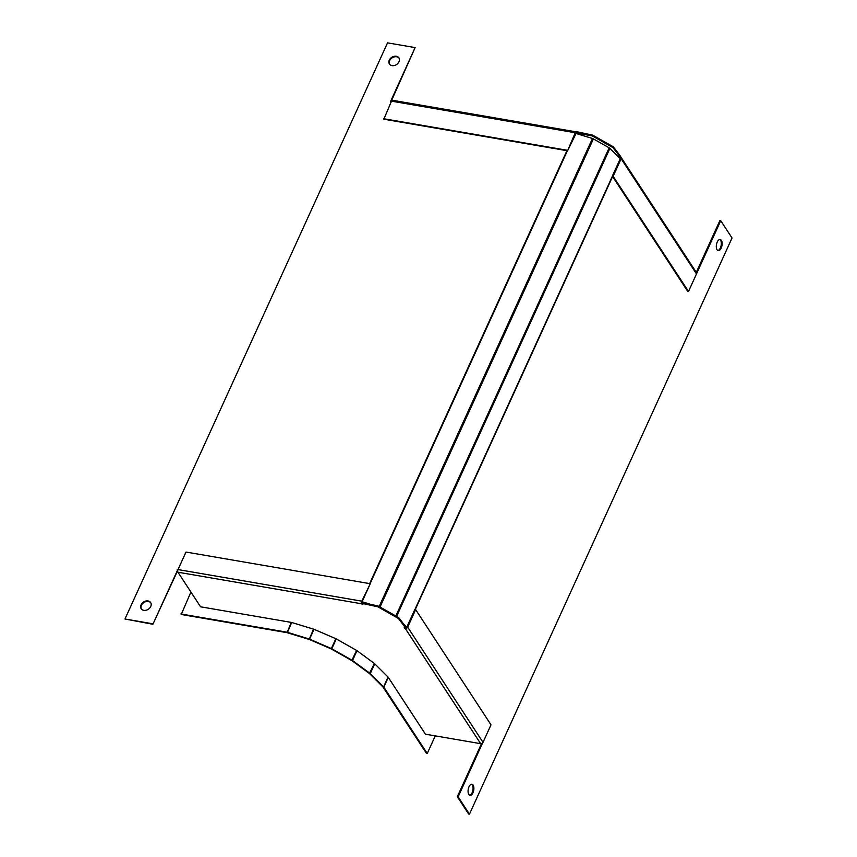<?xml version="1.0" encoding="UTF-8"?>
<svg xmlns="http://www.w3.org/2000/svg" width="857" height="857" viewBox="0 0 857 857"><rect width="100%" height="100%" fill="white"/><g stroke="black" fill="none" stroke-linecap="round" stroke-linejoin="round"><path stroke-width="1.29" d="M435.27 735.874L427.236 753.496L426.411 753.357L382.886 686.864L369.549 673.623L351.959 660.672L331.22 648.92L309.409 639.504L287.106 632.68L181.245 614.48L190.907 592.026M427.236 753.496L383.829 687.143A1.928 0.793 -155.5 0 0 383.604 686.864L370.256 673.623A1.928 0.793 -155.5 0 0 369.935 673.345L352.506 660.533A1.928 0.793 -155.5 0 0 352.109 660.276L331.798 648.77A1.928 0.793 -155.5 0 0 331.348 648.545L309.527 639.129A1.928 0.793 -155.5 0 0 309.056 638.958L287.224 632.273A1.928 0.793 -155.5 0 0 286.763 632.155L180.913 613.966M575.55 133.306L592.466 138.491A1.928 0.793 24.5 0 1 593.387 138.888L609.177 147.822A1.928 0.793 24.5 0 1 609.905 148.368L620.286 158.663M458.152 796.86L469.465 814.15L468.64 814.011L457.327 796.71L458.152 796.86L482.587 742.965M469.465 814.15L732.039 237.989L720.726 220.699L719.901 220.549L696.291 272.344M696.602 273.64L720.726 220.699M481.527 743.608L457.327 796.71M472.957 792.8A5.635 2.796 99.8 0 0 471.928 784.219A5.635 2.796 99.8 0 0 468.222 789.308A5.635 2.796 99.8 0 0 470.022 795.339A5.635 2.796 99.8 0 0 472.957 792.8M471.511 784.209A5.635 2.796 -80.2 0 1 472.132 792.661A5.635 2.796 -80.2 0 1 469.615 795.2M721.198 248.091A5.635 2.796 99.8 0 0 720.169 239.51A5.635 2.796 99.8 0 0 716.463 244.599A5.635 2.796 99.8 0 0 718.262 250.63A5.635 2.796 99.8 0 0 721.198 248.091M719.741 239.499A5.635 2.796 -80.2 0 1 720.362 247.952A5.635 2.796 -80.2 0 1 717.855 250.49M405.522 626.499L406.422 627.495M406.807 627.088L403.304 623.607M361.965 602.128L366.057 603.382M370.738 604.378L362.083 601.732M391.113 101.555L415.12 47.596L390.578 101.458L391.285 101.587M415.12 47.596L387.535 42.85L124.961 619.011L152.889 624.271L177.742 570.451M177.442 570.398L152.889 624.271M152.557 623.746L124.961 619.011M177.099 569.884L177.849 570.012M150.757 606.488A5.635 4.328 -33.2 0 0 150.639 602.567A5.635 4.328 -33.2 0 0 143.558 602.032A5.635 4.328 -33.2 0 0 141.201 608.738A5.635 4.328 -33.2 0 0 146.054 610.248A5.635 4.328 -33.2 0 0 150.757 606.488M141.384 608.995A5.635 4.328 146.8 0 1 141.437 605.342A5.635 4.328 146.8 0 1 145.947 601.635A5.635 4.328 146.8 0 1 150.8 602.835M398.987 61.779A5.635 4.328 -33.2 0 0 398.88 57.858A5.635 4.328 -33.2 0 0 391.799 57.323A5.635 4.328 -33.2 0 0 389.442 64.029A5.635 4.328 -33.2 0 0 394.295 65.539A5.635 4.328 -33.2 0 0 398.987 61.779M389.624 64.286A5.635 4.328 146.8 0 1 392.131 57.848A5.635 4.328 146.8 0 1 399.041 58.126M575.84 132.899L592.337 135.931L612.969 147.618L620.329 157.27L618.85 157.238M619.14 157.527L620.372 158.449M576.772 132.599L577.136 131.796L592.701 135.138L613.333 146.826L620.693 156.477L620.329 157.27M576.836 132.46L576.643 132.171A1.928 0.953 99.8 0 0 576.247 131.871A1.928 0.953 99.8 0 0 575.24 132.739L567.58 150.789L383.829 119.209L391.478 101.158A1.928 0.953 -80.2 0 1 392.485 100.29L576.247 131.871M576.622 133.488L576.922 132.824M592.337 135.931L592.701 135.138M612.969 147.618L613.333 146.826M621.111 157.399L696.452 272.59A1.928 1.478 146.8 0 1 696.495 273.929L688.503 291.466L613.151 176.274L621.143 158.738A1.928 1.478 -33.2 0 0 620.489 156.927M688.503 291.466L687.678 291.316L612.327 176.135L620.318 158.599A0.964 0.739 -33.2 0 0 619.857 157.656M613.151 176.274L612.327 176.135M576.279 132.974L567.58 150.789M567.248 150.275L383.486 118.684M405.757 628.106L406.132 627.303L398.762 617.651L378.13 605.963L362.565 602.632L362.2 603.435L377.766 606.767L398.398 618.454L405.757 628.106L404.118 627.827L404.461 628.342L405.286 628.481A1.928 1.478 -33.2 0 0 407.675 627.163L415.666 609.627L414.831 609.488L406.839 627.024A0.964 0.739 -33.2 0 1 405.95 627.678M362.265 603.296L362.104 601.678L370.095 584.142L361.761 601.164A1.928 0.953 99.8 0 0 361.708 603.799L362.875 604.464L362.2 603.435M361.708 603.799L177.956 572.219L200.581 606.81L291.626 622.461L313.887 629.242L336.126 638.829L356.823 650.559L374.563 663.618L388.114 677.116L425.447 734.192L480.638 743.672L405.286 628.481M362.35 603.66L362.05 604.324M398.762 617.651L398.398 618.454M378.13 605.963L377.766 606.767M177.956 572.219A1.928 0.953 -80.2 0 1 178.01 569.573L185.99 552.047L369.753 583.628M415.666 609.627L491.007 724.818L483.016 742.355A1.928 1.478 146.8 0 1 480.638 743.672M351.756 660.543L356.598 650.431M331.798 648.77L336.287 638.926M331.22 648.92L335.826 638.701M309.409 639.504L314.005 629.295M369.378 673.484L374.413 663.511M352.506 660.533L356.994 650.688M309.173 639.418L313.533 629.134M287.331 632.734L291.68 622.471M287.106 632.68L291.219 622.386M382.886 686.864L383.604 686.864L388.071 677.062M370.256 673.623L374.734 663.789M383.829 687.143L388.285 677.373M395.827 615.99L609.177 147.822M380.037 607.045L593.387 138.888M415.259 609.563L612.594 176.542M406.775 627.153L406.164 627.153M414.927 609.509L612.38 176.221M396.598 616.429L609.905 148.368M379.158 606.552L592.466 138.491M369.978 583.96L567.398 150.757M369.635 583.606L566.927 150.671M696.495 273.929L621.143 158.738M575.24 132.739L391.478 101.158M178.01 569.573L361.761 601.164M407.675 627.163L483.016 742.355"/></g></svg>
